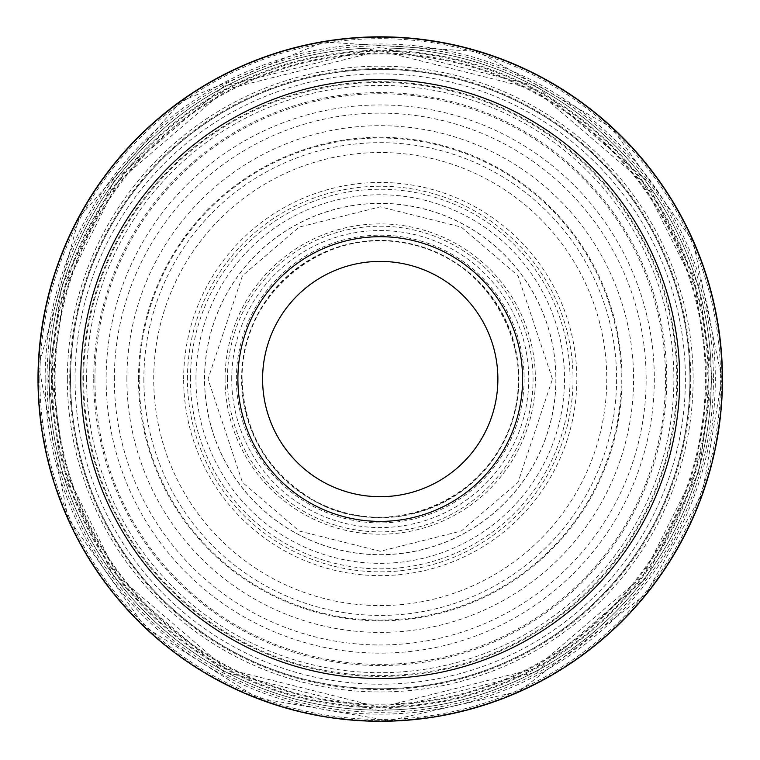 <?xml version="1.0" encoding="UTF-8"?>
<svg xmlns="http://www.w3.org/2000/svg" width="760" height="760" viewBox="0 0 760 760"><rect width="100%" height="100%" fill="white"/><g stroke="black" fill="none" stroke-linecap="round" stroke-linejoin="round"><path stroke-width="0.57" stroke-dasharray="3.8 2.85" d="M106.134 379.05A274.103 274.103 0 0 0 517.284 616.426A274.103 274.103 0 0 0 517.284 141.673A274.103 274.103 0 0 0 106.134 379.05M721.971 379.05L721.971 379.05A341.715 341.715 0 0 1 380.237 720.774A341.715 341.715 0 0 1 38.513 379.05A341.715 341.715 0 0 1 380.237 37.335A341.715 341.715 0 0 1 721.952 379.05M712.196 379.05L698.915 471.998L645.8 578.227L536.456 671.954L380.237 711.008L224.019 671.954L114.674 578.227L61.56 471.998L48.279 379.05L61.56 286.102L114.674 179.873L224.019 86.146L380.237 47.091L536.456 86.146L645.8 179.873L698.915 286.102L712.196 379.05M708.548 379.05L695.419 470.981L642.884 576.042L534.736 668.743L380.237 707.361L225.739 668.743L117.591 576.042L65.056 470.981L51.927 379.05L65.056 287.128L117.591 182.067L225.739 89.366L380.237 50.739L534.736 89.366L642.884 182.067L695.419 287.128L708.548 379.05M75.069 379.05A305.168 305.168 0 0 1 532.817 114.769A305.168 305.168 0 0 1 532.817 643.331A305.168 305.168 0 0 1 75.069 379.05M139.203 379.05A241.034 241.034 0 0 1 500.755 170.306A241.034 241.034 0 0 1 500.755 587.793A241.034 241.034 0 0 1 139.203 379.05M143.858 379.05A236.379 236.379 0 0 0 498.427 583.756A236.379 236.379 0 0 0 498.427 174.344A236.379 236.379 0 0 0 143.858 379.05M204.525 379.05A175.712 175.712 0 0 1 468.094 226.879A175.712 175.712 0 0 1 468.094 531.221A175.712 175.712 0 0 1 204.525 379.05M38 379.05A342.238 342.238 0 0 1 551.351 82.669A342.238 342.238 0 0 1 551.351 675.44A342.238 342.238 0 0 1 38 379.05M262.589 379.05A117.648 117.648 0 0 1 380.237 261.411A117.648 117.648 0 0 1 497.876 379.05A117.648 117.648 0 0 1 380.237 496.698A117.648 117.648 0 0 1 262.589 379.05M711.322 379.05A331.084 331.084 0 0 1 214.69 665.779A331.084 331.084 0 0 1 214.69 92.321A331.084 331.084 0 0 1 711.322 379.05A331.084 331.084 0 0 0 214.69 92.321A331.084 331.084 0 0 0 214.69 665.779A331.084 331.084 0 0 0 711.322 379.05A331.084 331.084 0 0 0 214.69 92.321A331.084 331.084 0 0 0 214.69 665.779A331.084 331.084 0 0 0 711.322 379.05A331.084 331.084 0 0 1 214.69 665.779A331.084 331.084 0 0 1 214.69 92.321A331.084 331.084 0 0 1 711.322 379.05M70.537 379.05A309.7 309.7 0 0 0 535.087 647.254A309.7 309.7 0 0 0 535.087 110.846A309.7 309.7 0 0 0 70.537 379.05A309.7 309.7 0 0 1 535.087 110.846A309.7 309.7 0 0 1 535.087 647.254A309.7 309.7 0 0 1 70.537 379.05A309.7 309.7 0 0 0 535.087 647.254A309.7 309.7 0 0 0 535.087 110.846A309.7 309.7 0 0 0 70.537 379.05A309.7 309.7 0 0 1 535.087 110.846A309.7 309.7 0 0 1 535.087 647.254A309.7 309.7 0 0 1 70.537 379.05M93.727 379.05A286.501 286.501 0 0 0 523.488 627.171A286.501 286.501 0 0 0 523.488 130.929A286.501 286.501 0 0 0 93.727 379.05M55.071 379.05A325.166 325.166 0 0 0 542.82 660.649A325.166 325.166 0 0 0 542.82 97.451A325.166 325.166 0 0 0 55.071 379.05M51.528 379.05A328.709 328.709 0 0 1 544.587 94.382A328.709 328.709 0 0 1 544.587 663.717A328.709 328.709 0 0 1 51.528 379.05M38.608 379.05A341.63 341.63 0 0 0 551.047 674.908A341.63 341.63 0 0 0 551.047 83.191A341.63 341.63 0 0 0 38.608 379.05M39.852 379.05A340.385 340.385 0 0 0 550.43 673.835A340.385 340.385 0 0 0 550.43 84.274A340.385 340.385 0 0 0 39.852 379.05M45.154 379.05A335.084 335.084 0 0 1 380.237 43.966A335.084 335.084 0 0 1 715.322 379.05A335.084 335.084 0 0 1 380.237 714.144A335.084 335.084 0 0 1 45.154 379.05M706.173 379.05A325.935 325.935 0 0 1 380.237 704.995A325.935 325.935 0 0 1 54.302 379.05A325.935 325.935 0 0 1 380.237 53.114A325.935 325.935 0 0 1 706.173 379.05M83.666 379.05A296.571 296.571 0 0 1 528.523 122.208A296.571 296.571 0 0 1 528.523 635.892A296.571 296.571 0 0 1 83.666 379.05M94.924 379.05A285.313 285.313 0 0 1 522.899 131.964A285.313 285.313 0 0 1 522.899 626.145A285.313 285.313 0 0 1 94.924 379.05M126.882 379.05A253.355 253.355 0 0 1 506.911 159.638A253.355 253.355 0 0 1 506.911 598.462A253.355 253.355 0 0 1 126.882 379.05M153.71 379.05A226.527 226.527 0 0 1 493.497 182.875A226.527 226.527 0 0 1 493.497 575.234A226.527 226.527 0 0 1 153.71 379.05M187.435 379.05A192.802 192.802 0 0 1 476.634 212.078A192.802 192.802 0 0 1 476.634 546.022A192.802 192.802 0 0 1 187.435 379.05M190.437 379.05A189.8 189.8 0 0 1 475.133 214.681A189.8 189.8 0 0 1 475.133 543.419A189.8 189.8 0 0 1 190.437 379.05M204.62 379.05A175.617 175.617 0 0 1 380.237 203.442A175.617 175.617 0 0 1 555.855 379.05A175.617 175.617 0 0 1 380.237 554.667A175.617 175.617 0 0 1 204.62 379.05M552.463 379.05L518.016 275.719L461.282 227.088L380.237 206.825L299.193 227.088L242.459 275.719L208.012 379.05L242.459 482.391L299.193 531.012L380.237 551.275L461.282 531.012L518.016 482.391L552.463 379.05M242.003 379.05A138.225 138.225 0 0 1 449.35 259.341A138.225 138.225 0 0 1 449.35 498.759A138.225 138.225 0 0 1 242.003 379.05M241.594 379.05A138.643 138.643 0 0 1 449.559 258.979A138.643 138.643 0 0 1 449.559 499.12A138.643 138.643 0 0 1 241.594 379.05M236.369 379.05A143.868 143.868 0 0 1 452.171 254.458A143.868 143.868 0 0 1 452.171 503.642A143.868 143.868 0 0 1 236.369 379.05M231.724 379.05A148.513 148.513 0 0 1 454.49 250.439A148.513 148.513 0 0 1 454.49 507.67A148.513 148.513 0 0 1 231.724 379.05M227.401 379.05A152.836 152.836 0 0 1 456.655 246.696A152.836 152.836 0 0 1 456.655 511.404A152.836 152.836 0 0 1 227.401 379.05M225.074 379.05A155.163 155.163 0 0 0 457.815 513.428A155.163 155.163 0 0 0 457.815 244.682A155.163 155.163 0 0 0 225.074 379.05M195.947 379.05A184.291 184.291 0 0 1 472.378 219.45A184.291 184.291 0 0 1 472.378 538.65A184.291 184.291 0 0 1 195.947 379.05M183.644 379.05A196.593 196.593 0 0 1 478.534 208.8A196.593 196.593 0 0 1 478.534 549.299A196.593 196.593 0 0 1 183.644 379.05M138.482 379.05A241.756 241.756 0 0 1 501.115 169.68A241.756 241.756 0 0 1 501.115 588.42A241.756 241.756 0 0 1 138.482 379.05M114.323 379.05A265.905 265.905 0 0 1 513.19 148.77A265.905 265.905 0 0 1 513.19 609.339A265.905 265.905 0 0 1 114.323 379.05M690.726 379.05A310.488 310.488 0 0 0 380.237 68.561A310.488 310.488 0 0 0 69.749 379.05A310.488 310.488 0 0 0 380.237 689.538A310.488 310.488 0 0 0 690.726 379.05M713.431 379.05A333.194 333.194 0 0 1 380.237 712.244A333.194 333.194 0 0 1 47.044 379.05A333.194 333.194 0 0 1 380.237 45.857A333.194 333.194 0 0 1 713.431 379.05M708.13 379.05A327.892 327.892 0 0 0 380.237 51.157A327.892 327.892 0 0 0 52.345 379.05A327.892 327.892 0 0 0 380.237 706.942A327.892 327.892 0 0 0 708.13 379.05M67.346 379.05A312.892 312.892 0 0 1 536.683 108.081A312.892 312.892 0 0 1 536.683 650.028A312.892 312.892 0 0 1 67.346 379.05M677.597 379.05A297.359 297.359 0 0 0 231.553 121.534A297.359 297.359 0 0 0 231.553 636.576A297.359 297.359 0 0 0 677.597 379.05M689.938 379.05A309.7 309.7 0 0 1 225.387 647.254A309.7 309.7 0 0 1 225.387 110.846A309.7 309.7 0 0 1 689.938 379.05M86.602 379.05A293.635 293.635 0 0 1 380.237 85.424A293.635 293.635 0 0 1 673.873 379.05A293.635 293.635 0 0 1 380.237 672.686A293.635 293.635 0 0 1 86.602 379.05M722 379.05L693.234 241.803L611.771 127.67L477.565 51.442L323.513 42.028L181.023 101.346L79.173 217.312L38.712 366.253L67.906 517.807L144.818 626.772L257.498 698.031L388.882 720.689L518.994 691.381L645.667 594.348L702.354 493.269L722 379.05M242.117 379.05C238.896 299.772 318.716 227.458 401.84 242.639C488.148 253.166 544.35 355.395 506.996 433.903C470.934 516.942 367.631 537.453 309.928 497.933C266.38 470.259 243.78 430.625 242.117 379.05"/><path stroke-width="1.14" d="M38 379.05A342.238 342.238 0 0 1 551.351 82.669A342.238 342.238 0 0 1 551.351 675.44A342.238 342.238 0 0 1 38 379.05M80.778 379.05A299.459 299.459 0 0 1 529.967 119.719A299.459 299.459 0 0 1 529.967 638.39A299.459 299.459 0 0 1 80.778 379.05M262.589 379.05A117.648 117.648 0 0 1 439.061 277.172A117.648 117.648 0 0 1 439.061 480.938A117.648 117.648 0 0 1 262.589 379.05M237.889 379.05A142.339 142.339 0 0 1 451.411 255.778A142.339 142.339 0 0 1 451.411 502.322A142.339 142.339 0 0 1 237.889 379.05"/></g></svg>
